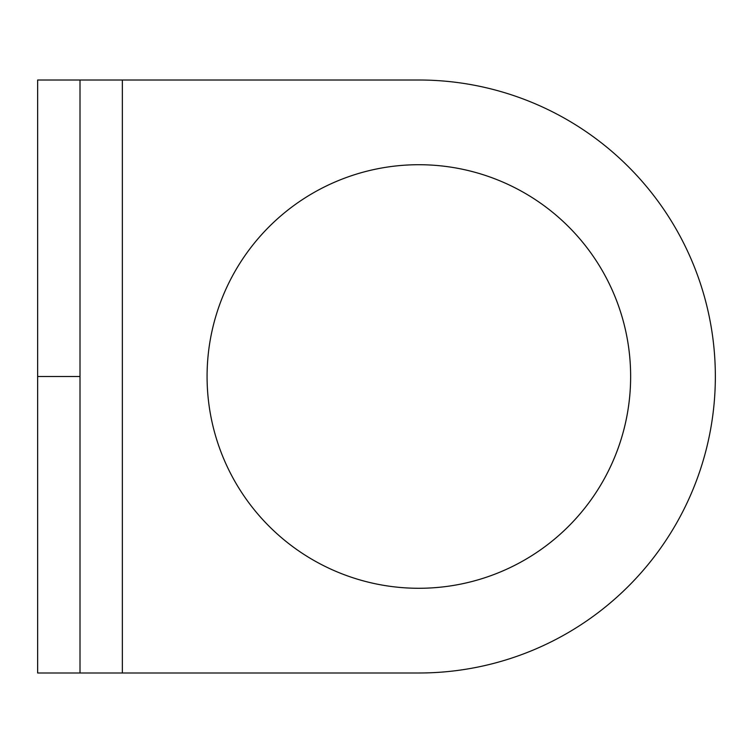 <?xml version="1.0" encoding="UTF-8"?>
<svg xmlns="http://www.w3.org/2000/svg" width="753" height="753" viewBox="0 0 753 753"><rect width="100%" height="100%" fill="white"/><g stroke="black" fill="none" stroke-linecap="round" stroke-linejoin="round"><path stroke-width="1.13" d="M207.075 376.5A211.781 211.781 0 0 1 418.856 164.719A211.781 211.781 0 0 1 630.638 376.5A211.781 211.781 0 0 1 418.856 588.281A211.781 211.781 0 0 1 207.075 376.5A211.781 211.781 0 0 1 524.747 193.088A211.781 211.781 0 0 1 524.747 559.912A211.781 211.781 0 0 1 207.075 376.5M37.65 80.006L37.65 376.5L80.006 376.5L80.006 80.006L37.65 80.006L37.65 672.994L80.006 672.994L37.65 672.994L37.65 185.511L37.65 376.5L80.006 376.5L80.006 672.994L80.006 80.006L418.856 80.006A296.494 296.494 0 0 1 715.35 376.5A296.494 296.494 0 0 1 418.856 672.994A296.494 296.494 0 0 0 715.35 376.5A296.494 296.494 0 0 0 418.856 80.006L122.362 80.006L122.362 672.994L418.856 672.994L80.006 672.994L122.362 672.994L122.362 80.006L37.65 80.006"/></g></svg>
